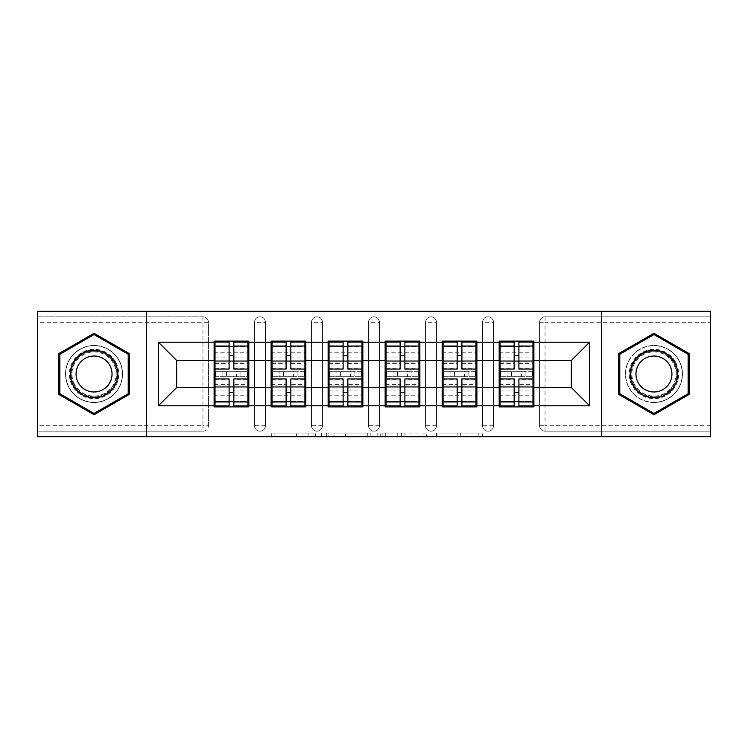 <?xml version="1.0" encoding="UTF-8"?>
<svg xmlns="http://www.w3.org/2000/svg" width="748" height="748" viewBox="0 0 748 748"><rect width="100%" height="100%" fill="white"/><g stroke="black" fill="none" stroke-linecap="round" stroke-linejoin="round"><path stroke-width="0.56" stroke-dasharray="3.74 2.81" d="M315.525 436.682L274.899 436.682L315.525 436.682L315.525 433.027L296.601 433.027L296.601 436.682L296.601 433.027L315.525 433.027L315.525 436.682L315.525 433.027L296.601 433.027L296.601 436.682L296.601 433.027L315.525 433.027L274.899 433.027L315.525 433.027M653.948 402.508A28.508 28.508 0 0 1 625.45 374A28.508 28.508 0 0 1 653.948 345.492A28.508 28.508 0 0 0 625.45 374A28.508 28.508 0 0 0 653.948 402.508A28.508 28.508 0 0 0 682.457 374A28.508 28.508 0 0 0 653.948 345.492A28.508 28.508 0 0 1 682.457 374A28.508 28.508 0 0 1 653.948 402.508M94.052 402.508A28.508 28.508 0 0 1 65.543 374A28.508 28.508 0 0 1 94.052 345.492A28.508 28.508 0 0 1 122.55 374A28.508 28.508 0 0 1 94.052 402.508A28.508 28.508 0 0 1 65.543 374A28.508 28.508 0 0 1 94.052 345.492A28.508 28.508 0 0 1 122.55 374A28.508 28.508 0 0 1 94.052 402.508M478.842 436.682L436.514 436.682L478.842 436.682L478.842 433.027L460.721 433.027L482.432 433.027L482.432 436.682L482.432 433.027L436.514 433.027L482.432 433.027L482.432 436.682L482.432 433.027L478.842 433.027L478.842 436.682M457.14 436.682L437.945 436.682L457.14 436.682L457.14 433.027L460.721 433.027L457.14 433.027L457.14 436.682L457.14 433.027L437.945 433.027L437.945 436.682L437.945 433.027L457.14 433.027L457.14 436.682M432.924 436.682L436.514 436.682L432.924 436.682L432.924 433.027L436.514 433.027L432.924 433.027L432.924 436.682M271.309 436.682L274.899 436.682L271.309 436.682L271.309 433.027L274.899 433.027L271.309 433.027L271.309 436.682M202.96 431.194A5.479 5.479 0 0 0 208.44 425.715L202.96 425.715L202.96 431.194A5.479 5.479 0 0 0 208.44 425.715L208.44 322.285A5.479 5.479 0 0 0 202.96 316.806L37.4 316.806L37.4 311.318L710.6 311.318L710.6 316.806L545.04 316.806A5.479 5.479 0 0 0 539.56 322.285L539.56 425.715A5.479 5.479 0 0 0 545.04 431.194L710.6 431.194L710.6 316.806L545.04 316.806A5.479 5.479 0 0 0 539.56 322.285L539.56 425.715A5.479 5.479 0 0 0 545.04 431.194L710.6 431.194L710.6 436.682L37.4 436.682L37.4 431.194L202.96 431.194L37.4 431.194L37.4 322.285L202.96 322.285L202.96 425.715L37.4 425.715M370.858 436.682L367.277 436.682L370.858 436.682L370.858 433.027L370.858 436.682M324.941 436.682L367.277 436.682L321.36 436.682L324.941 436.682L324.941 433.027L370.858 433.027L321.36 433.027L321.36 436.682L321.36 433.027L324.941 433.027L324.941 436.682M380.723 436.682L426.641 436.682L377.142 436.682L380.723 436.682L380.723 433.027L426.641 433.027L426.641 436.682L426.641 433.027L404.939 433.027L404.939 436.682M532.978 371.26L500.085 371.26M533.894 371.26L533.894 341.107L499.178 341.107L499.178 371.26L533.894 371.26L533.894 376.74L499.178 376.74L499.178 406.893L533.894 406.893L533.894 376.74M500.085 376.74L532.978 376.74M475.971 371.26L443.078 371.26M476.878 371.26L476.878 341.107L442.161 341.107L442.161 371.26L476.878 371.26L476.878 376.74L442.161 376.74L442.161 406.893L476.878 406.893L476.878 376.74M443.078 376.74L475.971 376.74M418.955 371.26L386.062 371.26M419.871 371.26L419.871 341.107L385.145 341.107L385.145 371.26L419.871 371.26L419.871 376.74L385.145 376.74L385.145 406.893L419.871 406.893L419.871 376.74M386.062 376.74L418.955 376.74M361.939 371.26L329.045 371.26M362.855 371.26L362.855 341.107L328.129 341.107L328.129 371.26L362.855 371.26L362.855 376.74L328.129 376.74L328.129 406.893L362.855 406.893L362.855 376.74M329.045 376.74L361.939 376.74M304.922 371.26L272.029 371.26M305.839 371.26L305.839 341.107L271.122 341.107L271.122 371.26L305.839 371.26L305.839 376.74L271.122 376.74L271.122 406.893L305.839 406.893L305.839 376.74M272.029 376.74L304.922 376.74M476.878 387.52L499.178 387.52M499.178 360.48L476.878 360.48M419.871 387.52L442.161 387.52M442.161 360.48L419.871 360.48M362.855 387.52L385.145 387.52M385.145 360.48L362.855 360.48M305.839 387.52L328.129 387.52M328.129 360.48L305.839 360.48M248.822 387.52L271.122 387.52M271.122 360.48L248.822 360.48M208.44 425.715L208.44 322.285A5.479 5.479 0 0 0 202.96 316.806L37.4 316.806L37.4 322.285M247.915 371.26L215.022 371.26M214.106 371.26L248.822 371.26L248.822 341.107L214.106 341.107L214.106 406.893L248.822 406.893L248.822 376.74L214.106 376.74M215.022 376.74L247.915 376.74M214.106 360.48L176.65 360.48L176.65 387.52L214.106 387.52M533.894 387.52L571.35 387.52L571.35 360.48L533.894 360.48M248.822 371.26L248.822 376.74M493.512 425.715L482.544 425.715A5.479 5.479 0 0 0 488.023 431.194A5.479 5.479 0 0 0 493.512 425.715L493.512 322.285A5.479 5.479 0 0 0 488.023 316.806A5.479 5.479 0 0 0 482.544 322.285L482.544 425.715L482.544 322.285A5.479 5.479 0 0 1 488.023 316.806A5.479 5.479 0 0 1 493.512 322.285L493.512 425.715A5.479 5.479 0 0 1 488.023 431.194A5.479 5.479 0 0 1 482.544 425.715A5.479 5.479 0 0 0 488.023 431.194M436.495 425.715L425.528 425.715A5.479 5.479 0 0 0 431.016 431.194A5.479 5.479 0 0 0 436.495 425.715L436.495 322.285A5.479 5.479 0 0 0 431.016 316.806A5.479 5.479 0 0 0 425.528 322.285L425.528 425.715L425.528 322.285A5.479 5.479 0 0 1 431.016 316.806A5.479 5.479 0 0 1 436.495 322.285L436.495 425.715A5.479 5.479 0 0 1 431.016 431.194A5.479 5.479 0 0 1 425.528 425.715A5.479 5.479 0 0 0 431.016 431.194M379.479 425.715L368.521 425.715A5.479 5.479 0 0 0 374 431.194A5.479 5.479 0 0 0 379.479 425.715L379.479 322.285A5.479 5.479 0 0 0 374 316.806A5.479 5.479 0 0 0 368.521 322.285L368.521 425.715L368.521 322.285A5.479 5.479 0 0 1 374 316.806A5.479 5.479 0 0 1 379.479 322.285L379.479 425.715A5.479 5.479 0 0 1 374 431.194A5.479 5.479 0 0 1 368.521 425.715A5.479 5.479 0 0 0 374 431.194M322.472 425.715L311.505 425.715A5.479 5.479 0 0 0 316.984 431.194A5.479 5.479 0 0 0 322.472 425.715L322.472 322.285A5.479 5.479 0 0 0 316.984 316.806A5.479 5.479 0 0 0 311.505 322.285L311.505 425.715L311.505 322.285A5.479 5.479 0 0 1 316.984 316.806A5.479 5.479 0 0 1 322.472 322.285L322.472 425.715A5.479 5.479 0 0 1 316.984 431.194A5.479 5.479 0 0 1 311.505 425.715A5.479 5.479 0 0 0 316.984 431.194M265.456 425.715L254.488 425.715A5.479 5.479 0 0 0 259.977 431.194A5.479 5.479 0 0 0 265.456 425.715L265.456 322.285A5.479 5.479 0 0 0 259.977 316.806A5.479 5.479 0 0 0 254.488 322.285L254.488 425.715L254.488 322.285A5.479 5.479 0 0 1 259.977 316.806A5.479 5.479 0 0 1 265.456 322.285L265.456 425.715A5.479 5.479 0 0 1 259.977 431.194A5.479 5.479 0 0 1 254.488 425.715A5.479 5.479 0 0 0 259.977 431.194M271.122 371.26L271.122 376.74M328.129 371.26L328.129 376.74M385.145 371.26L385.145 376.74M442.161 371.26L442.161 376.74M499.178 371.26L499.178 376.74M146.309 436.682L146.309 311.318M601.691 311.318L601.691 436.682M328.886 436.682L334.094 436.682L328.886 436.682L328.886 433.027L326.38 433.027L326.38 436.682L326.38 433.027L334.094 433.027L328.886 433.027L328.886 436.682M334.094 436.682L345.567 436.682L334.094 436.682L334.094 433.027L345.567 433.027L345.567 436.682L345.567 433.027L334.094 433.027L334.094 436.682M380.723 433.027L401.358 433.027L401.358 436.682L401.358 433.027L397.768 433.027L401.358 433.027L401.358 436.682L401.358 433.027L404.939 433.027M382.163 433.027L382.163 436.682L382.163 433.027M377.142 433.027L377.142 436.682L377.142 433.027M129.32 353.636L94.052 333.271L58.783 353.636L58.783 394.364L94.052 414.729L129.32 394.364L129.32 353.636M618.68 353.636L618.68 394.364L653.948 414.729L689.217 394.364L689.217 353.636L653.948 333.271L618.68 353.636M233.844 401.414L247.915 401.414L247.915 346.586L215.022 346.586L215.022 401.414L247.915 401.414L247.915 384.416L233.844 384.416L233.844 392.251L233.844 378.937M247.915 379.778L247.915 395.767L247.915 379.778L233.844 379.778M247.915 384.416L247.915 405.977M233.844 384.416L233.844 405.977M215.022 395.767L215.022 378.937L215.022 395.767L247.915 395.767M229.094 401.414L215.022 401.414L215.022 385.108L229.094 385.108L229.094 392.251L229.094 378.937M215.022 385.108L215.022 384.416L229.094 384.416L229.094 405.977M215.022 384.416L215.022 405.977M226.532 371.26L236.396 371.26L236.396 376.74L226.532 376.74L226.532 371.26L215.564 371.26L236.396 371.26M222.876 371.26L240.052 371.26L222.876 371.26L222.876 376.74L240.052 376.74L222.876 376.74L222.876 371.26M236.396 376.74L226.532 376.74M215.564 376.74L215.564 371.26L215.564 376.74M247.364 371.26L247.364 376.74L247.364 371.26M229.094 369.063L229.094 342.023M233.844 369.063L233.844 355.749L233.844 362.892L247.915 362.892L247.915 363.584L247.915 342.023M233.844 346.586L247.915 346.586L247.915 362.892M229.094 346.586L215.022 346.586L215.022 363.584L215.022 342.023M215.022 352.233L215.022 369.063L215.022 352.233L247.915 352.233L247.915 369.063L247.915 352.233M229.094 385.108L229.094 384.416M233.844 362.892L233.844 342.023M240.052 371.26L240.052 376.74L240.052 371.26M290.85 401.414L304.922 401.414L304.922 346.586L272.029 346.586L272.029 401.414L304.922 401.414L304.922 384.416L290.85 384.416L290.85 392.251L290.85 378.937M304.922 379.778L304.922 395.767L304.922 379.778L290.85 379.778M304.922 384.416L304.922 405.977M290.85 384.416L290.85 405.977M272.029 395.767L272.029 378.937L272.029 395.767L304.922 395.767M286.101 401.414L272.029 401.414L272.029 385.108L286.101 385.108L286.101 392.251L286.101 378.937M272.029 385.108L272.029 384.416L286.101 384.416L286.101 405.977M272.029 384.416L272.029 405.977M283.548 371.26L293.412 371.26L293.412 376.74L283.548 376.74L283.548 371.26L272.581 371.26L293.412 371.26M279.892 371.26L297.068 371.26L279.892 371.26L279.892 376.74L297.068 376.74L279.892 376.74L279.892 371.26M293.412 376.74L283.548 376.74M272.581 376.74L272.581 371.26L272.581 376.74M304.38 371.26L304.38 376.74L304.38 371.26M286.101 369.063L286.101 342.023M290.85 369.063L290.85 355.749L290.85 362.892L304.922 362.892L304.922 363.584L304.922 342.023M290.85 346.586L304.922 346.586L304.922 362.892M286.101 346.586L272.029 346.586L272.029 363.584L272.029 342.023M272.029 352.233L272.029 369.063L272.029 352.233L304.922 352.233L304.922 369.063L304.922 352.233M286.101 385.108L286.101 384.416M290.85 362.892L290.85 342.023M297.068 371.26L297.068 376.74L297.068 371.26M347.867 401.414L361.939 401.414L361.939 346.586L329.045 346.586L329.045 401.414L361.939 401.414L361.939 384.416L347.867 384.416L347.867 392.251L347.867 378.937M361.939 379.778L361.939 395.767L361.939 379.778L347.867 379.778M361.939 384.416L361.939 405.977M347.867 384.416L347.867 405.977M329.045 395.767L329.045 378.937L329.045 395.767L361.939 395.767M343.117 401.414L329.045 401.414L329.045 385.108L343.117 385.108L343.117 392.251L343.117 378.937M329.045 385.108L329.045 384.416L343.117 384.416L343.117 405.977M329.045 384.416L329.045 405.977M340.555 371.26L350.429 371.26L350.429 376.74L340.555 376.74L340.555 371.26L329.597 371.26L350.429 371.26M336.909 371.26L354.084 371.26L336.909 371.26L336.909 376.74L354.084 376.74L336.909 376.74L336.909 371.26M350.429 376.74L340.555 376.74M329.597 376.74L329.597 371.26L329.597 376.74M361.387 371.26L361.387 376.74L361.387 371.26M343.117 369.063L343.117 342.023M347.867 369.063L347.867 355.749L347.867 362.892L361.939 362.892L361.939 363.584L361.939 342.023M347.867 346.586L361.939 346.586L361.939 362.892M343.117 346.586L329.045 346.586L329.045 363.584L329.045 342.023M329.045 352.233L329.045 369.063L329.045 352.233L361.939 352.233L361.939 369.063L361.939 352.233M343.117 385.108L343.117 384.416M347.867 362.892L347.867 342.023M354.084 371.26L354.084 376.74L354.084 371.26M404.883 401.414L418.955 401.414L418.955 346.586L386.062 346.586L386.062 401.414L418.955 401.414L418.955 384.416L404.883 384.416L404.883 392.251L404.883 378.937M418.955 379.778L418.955 395.767L418.955 379.778L404.883 379.778M418.955 384.416L418.955 405.977M404.883 384.416L404.883 405.977M386.062 395.767L386.062 378.937L386.062 395.767L418.955 395.767M400.133 401.414L386.062 401.414L386.062 385.108L400.133 385.108L400.133 392.251L400.133 378.937M386.062 385.108L386.062 384.416L400.133 384.416L400.133 405.977M386.062 384.416L386.062 405.977M397.571 371.26L407.445 371.26L407.445 376.74L397.571 376.74L397.571 371.26L386.613 371.26L407.445 371.26M393.916 371.26L411.091 371.26L393.916 371.26L393.916 376.74L411.091 376.74L393.916 376.74L393.916 371.26M407.445 376.74L397.571 376.74M386.613 376.74L386.613 371.26L386.613 376.74M418.403 371.26L418.403 376.74L418.403 371.26M400.133 369.063L400.133 342.023M404.883 369.063L404.883 355.749L404.883 362.892L418.955 362.892L418.955 363.584L418.955 342.023M404.883 346.586L418.955 346.586L418.955 362.892M400.133 346.586L386.062 346.586L386.062 363.584L386.062 342.023M386.062 352.233L386.062 369.063L386.062 352.233L418.955 352.233L418.955 369.063L418.955 352.233M400.133 385.108L400.133 384.416M404.883 362.892L404.883 342.023M411.091 371.26L411.091 376.74L411.091 371.26M461.899 401.414L475.971 401.414L475.971 346.586L443.078 346.586L443.078 401.414L475.971 401.414L475.971 384.416L461.899 384.416L461.899 392.251L461.899 378.937M475.971 379.778L475.971 395.767L475.971 379.778L461.899 379.778M475.971 384.416L475.971 405.977M461.899 384.416L461.899 405.977M443.078 395.767L443.078 378.937L443.078 395.767L475.971 395.767M457.15 401.414L443.078 401.414L443.078 385.108L457.15 385.108L457.15 392.251L457.15 378.937M443.078 385.108L443.078 384.416L457.15 384.416L457.15 405.977M443.078 384.416L443.078 405.977M454.588 371.26L464.452 371.26L464.452 376.74L454.588 376.74L454.588 371.26L443.62 371.26L464.452 371.26M450.932 371.26L468.108 371.26L450.932 371.26L450.932 376.74L468.108 376.74L450.932 376.74L450.932 371.26M464.452 376.74L454.588 376.74M443.62 376.74L443.62 371.26L443.62 376.74M475.419 371.26L475.419 376.74L475.419 371.26M457.15 369.063L457.15 342.023M461.899 369.063L461.899 355.749L461.899 362.892L475.971 362.892L475.971 363.584L475.971 342.023M461.899 346.586L475.971 346.586L475.971 362.892M457.15 346.586L443.078 346.586L443.078 363.584L443.078 342.023M443.078 352.233L443.078 369.063L443.078 352.233L475.971 352.233L475.971 369.063L475.971 352.233M457.15 385.108L457.15 384.416M461.899 362.892L461.899 342.023M468.108 371.26L468.108 376.74L468.108 371.26M518.906 401.414L532.978 401.414L532.978 346.586L500.085 346.586L500.085 401.414L532.978 401.414L532.978 384.416L518.906 384.416L518.906 392.251L518.906 378.937M532.978 379.778L532.978 395.767L532.978 379.778L518.906 379.778M532.978 384.416L532.978 405.977M518.906 384.416L518.906 405.977M500.085 395.767L500.085 378.937L500.085 395.767L532.978 395.767M514.157 401.414L500.085 401.414L500.085 385.108L514.157 385.108L514.157 392.251L514.157 378.937M500.085 385.108L500.085 384.416L514.157 384.416L514.157 405.977M500.085 384.416L500.085 405.977M511.604 371.26L521.468 371.26L521.468 376.74L511.604 376.74L511.604 371.26L500.636 371.26L521.468 371.26M507.948 371.26L525.124 371.26L507.948 371.26L507.948 376.74L525.124 376.74L507.948 376.74L507.948 371.26M521.468 376.74L511.604 376.74M500.636 376.74L500.636 371.26L500.636 376.74M532.436 371.26L532.436 376.74L532.436 371.26M514.157 369.063L514.157 342.023M518.906 369.063L518.906 355.749L518.906 362.892L532.978 362.892L532.978 363.584L532.978 342.023M518.906 346.586L532.978 346.586L532.978 362.892M514.157 346.586L500.085 346.586L500.085 363.584L500.085 342.023M500.085 352.233L500.085 369.063L500.085 352.233L532.978 352.233L532.978 369.063L532.978 352.233M514.157 385.108L514.157 384.416M518.906 362.892L518.906 342.023M525.124 371.26L525.124 376.74L525.124 371.26M115.416 361.667A24.665 24.665 0 0 0 81.71 352.635A24.665 24.665 0 0 0 72.687 386.333A24.665 24.665 0 0 0 106.384 395.365A24.665 24.665 0 0 0 115.416 361.667M74.267 385.416A22.842 22.842 0 0 1 82.626 354.215A22.842 22.842 0 0 1 113.827 362.584A22.842 22.842 0 0 0 82.626 354.215A22.842 22.842 0 0 0 74.267 385.416A22.842 22.842 0 0 0 105.468 393.785A22.842 22.842 0 0 0 113.827 362.584A22.842 22.842 0 0 1 105.468 393.785A22.842 22.842 0 0 1 74.267 385.416A22.842 22.842 0 0 0 105.468 393.785A22.842 22.842 0 0 0 113.827 362.584M109.629 365.005A17.989 17.989 0 0 0 85.057 358.423A17.989 17.989 0 0 0 78.475 382.995A17.989 17.989 0 0 0 103.037 389.577A17.989 17.989 0 0 0 109.629 365.005M118.577 359.835A28.321 28.321 0 0 1 108.208 398.525A28.321 28.321 0 0 1 69.517 388.165A28.321 28.321 0 0 1 79.886 349.475A28.321 28.321 0 0 1 118.577 359.835A28.321 28.321 0 0 1 108.208 398.525A28.321 28.321 0 0 1 69.517 388.165A28.321 28.321 0 0 1 79.886 349.475A28.321 28.321 0 0 1 118.577 359.835M94.052 413.457L59.877 393.729L59.877 354.272L94.052 334.543L128.217 354.272L128.217 393.729L94.052 413.457M675.313 361.667A24.665 24.665 0 0 0 641.616 352.635A24.665 24.665 0 0 0 632.584 386.333A24.665 24.665 0 0 0 666.29 395.365A24.665 24.665 0 0 0 675.313 361.667M634.173 385.416A22.842 22.842 0 0 1 642.532 354.215A22.842 22.842 0 0 1 673.733 362.584A22.842 22.842 0 0 0 642.532 354.215A22.842 22.842 0 0 0 634.173 385.416A22.842 22.842 0 0 0 665.374 393.785A22.842 22.842 0 0 0 673.733 362.584A22.842 22.842 0 0 1 665.374 393.785A22.842 22.842 0 0 1 634.173 385.416A22.842 22.842 0 0 0 665.374 393.785A22.842 22.842 0 0 0 673.733 362.584M669.525 365.005A17.989 17.989 0 0 0 644.963 358.423A17.989 17.989 0 0 0 638.371 382.995A17.989 17.989 0 0 0 662.943 389.577A17.989 17.989 0 0 0 669.525 365.005M678.483 359.835A28.321 28.321 0 0 1 668.114 398.525A28.321 28.321 0 0 1 629.423 388.165A28.321 28.321 0 0 1 639.792 349.475A28.321 28.321 0 0 1 678.483 359.835A28.321 28.321 0 0 1 668.114 398.525A28.321 28.321 0 0 1 629.423 388.165A28.321 28.321 0 0 1 639.792 349.475A28.321 28.321 0 0 1 678.483 359.835M653.948 413.457L619.783 393.729L619.783 354.272L653.948 334.543L688.123 354.272L688.123 393.729L653.948 413.457M313.019 433.027L313.019 436.682L313.019 433.027M202.96 316.806L202.96 322.285L208.44 322.285A5.479 5.479 0 0 0 202.96 316.806M710.6 425.715L545.04 425.715L545.04 322.285L710.6 322.285M539.56 322.285L545.04 322.285L545.04 316.806M545.04 431.194L545.04 425.715L539.56 425.715A5.479 5.479 0 0 0 545.04 431.194M259.977 316.806A5.479 5.479 0 0 1 265.456 322.285L254.488 322.285M316.984 316.806A5.479 5.479 0 0 1 322.472 322.285L311.505 322.285M374 316.806A5.479 5.479 0 0 1 379.479 322.285L368.521 322.285M431.016 316.806A5.479 5.479 0 0 1 436.495 322.285L425.528 322.285M488.023 316.806A5.479 5.479 0 0 1 493.512 322.285L482.544 322.285M308.083 433.027L308.083 436.682L308.083 433.027M274.899 433.027L274.899 436.682L274.899 433.027M367.277 433.027L367.277 436.682L367.277 433.027M423.059 433.027L423.059 436.682L423.059 433.027M397.768 433.027L397.768 436.682L397.768 433.027M385.753 433.027L385.753 436.682L385.753 433.027M460.721 433.027L460.721 436.682L460.721 433.027M436.514 433.027L436.514 436.682L436.514 433.027M233.844 390.97L247.915 390.97M215.022 379.778L229.094 379.778M215.022 390.97L229.094 390.97M215.022 362.892L229.094 362.892M215.022 368.222L229.094 368.222M233.844 368.222L247.915 368.222M215.022 357.03L229.094 357.03M233.844 385.108L247.915 385.108M233.844 357.03L247.915 357.03M290.85 390.97L304.922 390.97M272.029 379.778L286.101 379.778M272.029 390.97L286.101 390.97M272.029 362.892L286.101 362.892M272.029 368.222L286.101 368.222M290.85 368.222L304.922 368.222M272.029 357.03L286.101 357.03M290.85 385.108L304.922 385.108M290.85 357.03L304.922 357.03M347.867 390.97L361.939 390.97M329.045 379.778L343.117 379.778M329.045 390.97L343.117 390.97M329.045 362.892L343.117 362.892M329.045 368.222L343.117 368.222M347.867 368.222L361.939 368.222M329.045 357.03L343.117 357.03M347.867 385.108L361.939 385.108M347.867 357.03L361.939 357.03M404.883 390.97L418.955 390.97M386.062 379.778L400.133 379.778M386.062 390.97L400.133 390.97M386.062 362.892L400.133 362.892M386.062 368.222L400.133 368.222M404.883 368.222L418.955 368.222M386.062 357.03L400.133 357.03M404.883 385.108L418.955 385.108M404.883 357.03L418.955 357.03M461.899 390.97L475.971 390.97M443.078 379.778L457.15 379.778M443.078 390.97L457.15 390.97M443.078 362.892L457.15 362.892M443.078 368.222L457.15 368.222M461.899 368.222L475.971 368.222M443.078 357.03L457.15 357.03M461.899 385.108L475.971 385.108M461.899 357.03L475.971 357.03M518.906 390.97L532.978 390.97M500.085 379.778L514.157 379.778M500.085 390.97L514.157 390.97M500.085 362.892L514.157 362.892M500.085 368.222L514.157 368.222M518.906 368.222L532.978 368.222M500.085 357.03L514.157 357.03M518.906 385.108L532.978 385.108M518.906 357.03L532.978 357.03M74.912 385.042A22.094 22.094 0 0 1 83 354.87A22.094 22.094 0 0 1 113.182 362.958A22.094 22.094 0 0 1 105.094 393.13A22.094 22.094 0 0 1 74.912 385.042M634.818 385.042A22.094 22.094 0 0 1 642.906 354.87A22.094 22.094 0 0 1 673.088 362.958A22.094 22.094 0 0 1 665 393.13A22.094 22.094 0 0 1 634.818 385.042M215.022 363.584L229.094 363.584M233.844 363.584L247.915 363.584M272.029 363.584L286.101 363.584M290.85 363.584L304.922 363.584M329.045 363.584L343.117 363.584M347.867 363.584L361.939 363.584M386.062 363.584L400.133 363.584M404.883 363.584L418.955 363.584M443.078 363.584L457.15 363.584M461.899 363.584L475.971 363.584M500.085 363.584L514.157 363.584M518.906 363.584L532.978 363.584"/><path stroke-width="1.12" d="M601.691 436.682L710.6 436.682L710.6 311.318L601.691 311.318L601.691 436.682L146.309 436.682L146.309 311.318L37.4 311.318L37.4 436.682L146.309 436.682M533.894 371.26L532.978 371.26M500.085 371.26L499.178 371.26M499.178 376.74L500.085 376.74M532.978 376.74L533.894 376.74M476.878 371.26L475.971 371.26M443.078 371.26L442.161 371.26M442.161 376.74L443.078 376.74M475.971 376.74L476.878 376.74M419.871 371.26L418.955 371.26M386.062 371.26L385.145 371.26M385.145 376.74L386.062 376.74M418.955 376.74L419.871 376.74M362.855 371.26L361.939 371.26M329.045 371.26L328.129 371.26M328.129 376.74L329.045 376.74M361.939 376.74L362.855 376.74M305.839 371.26L304.922 371.26M272.029 371.26L271.122 371.26M271.122 376.74L272.029 376.74M304.922 376.74L305.839 376.74M601.691 311.318L146.309 311.318M571.35 387.52L571.35 360.48L533.894 360.48L533.894 387.52L571.35 387.52L589.63 405.799L589.63 342.201L533.894 342.201L533.894 341.107L499.178 341.107L499.178 360.48L476.878 360.48L476.878 387.52L499.178 387.52L499.178 360.48M589.63 405.799L533.894 405.799L533.894 406.893L499.178 406.893L499.178 405.799L476.878 405.799L476.878 406.893L442.161 406.893L442.161 405.799L419.871 405.799L419.871 406.893L385.145 406.893L385.145 405.799L362.855 405.799L362.855 406.893L328.129 406.893L328.129 405.799L305.839 405.799L305.839 406.893L271.122 406.893L271.122 405.799L248.822 405.799L248.822 406.893L214.106 406.893L214.106 405.799L158.37 405.799L158.37 342.201L214.106 342.201L214.106 360.48L176.65 360.48L176.65 387.52L214.106 387.52L214.106 360.48M499.178 342.201L476.878 342.201L476.878 341.107L442.161 341.107L442.161 342.201L419.871 342.201L419.871 341.107L385.145 341.107L385.145 342.201L362.855 342.201L362.855 341.107L328.129 341.107L328.129 342.201L305.839 342.201L305.839 341.107L271.122 341.107L271.122 342.201L248.822 342.201L248.822 341.107L214.106 341.107L214.106 342.201M499.178 387.52L499.178 405.799M476.878 387.52L476.878 405.799M476.878 342.201L476.878 360.48M419.871 387.52L442.161 387.52L442.161 360.48L419.871 360.48L419.871 405.799M442.161 387.52L442.161 405.799M442.161 342.201L442.161 360.48M419.871 342.201L419.871 360.48M362.855 387.52L385.145 387.52L385.145 360.48L362.855 360.48L362.855 405.799M385.145 387.52L385.145 405.799M385.145 342.201L385.145 360.48M362.855 342.201L362.855 360.48M305.839 387.52L328.129 387.52L328.129 360.48L305.839 360.48L305.839 405.799M328.129 387.52L328.129 405.799M328.129 342.201L328.129 360.48M305.839 342.201L305.839 360.48M248.822 387.52L271.122 387.52L271.122 360.48L248.822 360.48L248.822 405.799M271.122 387.52L271.122 405.799M271.122 342.201L271.122 360.48M248.822 342.201L248.822 360.48M248.822 371.26L247.915 371.26M215.022 371.26L214.106 371.26M214.106 376.74L215.022 376.74M247.915 376.74L248.822 376.74M214.106 387.52L214.106 405.799M176.65 387.52L158.37 405.799M158.37 342.201L176.65 360.48M533.894 387.52L533.894 405.799M533.894 342.201L533.894 360.48M589.63 342.201L571.35 360.48M94.052 333.271L58.783 353.636L58.783 394.364L94.052 414.729L129.32 394.364L129.32 353.636L94.052 333.271M618.68 394.364L653.948 414.729L689.217 394.364L689.217 353.636L653.948 333.271L618.68 353.636L618.68 394.364M247.915 378.937L247.915 405.977L233.844 405.977L233.844 378.937L247.915 378.937L247.915 342.023L233.844 342.023L233.844 346.034L247.915 346.034M215.022 361.041L229.094 361.041L229.094 342.023L215.022 342.023L215.022 378.937L229.094 378.937L229.094 405.977L215.022 405.977L215.022 401.966L229.094 401.966M229.094 355.749L233.844 355.749M233.844 346.586L229.094 346.586M229.094 361.078L233.844 361.078M229.094 361.041L229.094 369.063L215.022 369.063M215.022 346.034L229.094 346.034M229.094 386.922L233.844 386.922M229.094 401.414L233.844 401.414M229.094 392.251L233.844 392.251M215.022 378.937L215.022 401.966M233.844 401.966L247.915 401.966M233.844 346.034L233.844 369.063L247.915 369.063M304.922 378.937L304.922 405.977L290.85 405.977L290.85 378.937L304.922 378.937L304.922 342.023L290.85 342.023L290.85 346.034L304.922 346.034M272.029 361.041L286.101 361.041L286.101 342.023L272.029 342.023L272.029 378.937L286.101 378.937L286.101 405.977L272.029 405.977L272.029 401.966L286.101 401.966M286.101 355.749L290.85 355.749M290.85 346.586L286.101 346.586M286.101 361.078L290.85 361.078M286.101 361.041L286.101 369.063L272.029 369.063M272.029 346.034L286.101 346.034M286.101 386.922L290.85 386.922M286.101 401.414L290.85 401.414M286.101 392.251L290.85 392.251M272.029 378.937L272.029 401.966M290.85 401.966L304.922 401.966M290.85 346.034L290.85 369.063L304.922 369.063M361.939 378.937L361.939 405.977L347.867 405.977L347.867 378.937L361.939 378.937L361.939 342.023L347.867 342.023L347.867 346.034L361.939 346.034M329.045 361.041L343.117 361.041L343.117 342.023L329.045 342.023L329.045 378.937L343.117 378.937L343.117 405.977L329.045 405.977L329.045 401.966L343.117 401.966M343.117 355.749L347.867 355.749M347.867 346.586L343.117 346.586M343.117 361.078L347.867 361.078M343.117 361.041L343.117 369.063L329.045 369.063M329.045 346.034L343.117 346.034M343.117 386.922L347.867 386.922M343.117 401.414L347.867 401.414M343.117 392.251L347.867 392.251M329.045 378.937L329.045 401.966M347.867 401.966L361.939 401.966M347.867 346.034L347.867 369.063L361.939 369.063M418.955 378.937L418.955 405.977L404.883 405.977L404.883 378.937L418.955 378.937L418.955 342.023L404.883 342.023L404.883 346.034L418.955 346.034M386.062 361.041L400.133 361.041L400.133 342.023L386.062 342.023L386.062 378.937L400.133 378.937L400.133 405.977L386.062 405.977L386.062 401.966L400.133 401.966M400.133 355.749L404.883 355.749M404.883 346.586L400.133 346.586M400.133 361.078L404.883 361.078M400.133 361.041L400.133 369.063L386.062 369.063M386.062 346.034L400.133 346.034M400.133 386.922L404.883 386.922M400.133 401.414L404.883 401.414M400.133 392.251L404.883 392.251M386.062 378.937L386.062 401.966M404.883 401.966L418.955 401.966M404.883 346.034L404.883 369.063L418.955 369.063M475.971 378.937L475.971 405.977L461.899 405.977L461.899 378.937L475.971 378.937L475.971 342.023L461.899 342.023L461.899 346.034L475.971 346.034M443.078 361.041L457.15 361.041L457.15 342.023L443.078 342.023L443.078 378.937L457.15 378.937L457.15 405.977L443.078 405.977L443.078 401.966L457.15 401.966M457.15 355.749L461.899 355.749M461.899 346.586L457.15 346.586M457.15 361.078L461.899 361.078M457.15 361.041L457.15 369.063L443.078 369.063M443.078 346.034L457.15 346.034M457.15 386.922L461.899 386.922M457.15 401.414L461.899 401.414M457.15 392.251L461.899 392.251M443.078 378.937L443.078 401.966M461.899 401.966L475.971 401.966M461.899 346.034L461.899 369.063L475.971 369.063M532.978 378.937L532.978 405.977L518.906 405.977L518.906 378.937L532.978 378.937L532.978 342.023L518.906 342.023L518.906 346.034L532.978 346.034M500.085 361.041L514.157 361.041L514.157 342.023L500.085 342.023L500.085 378.937L514.157 378.937L514.157 405.977L500.085 405.977L500.085 401.966L514.157 401.966M514.157 355.749L518.906 355.749M518.906 346.586L514.157 346.586M514.157 361.078L518.906 361.078M514.157 361.041L514.157 369.063L500.085 369.063M500.085 346.034L514.157 346.034M514.157 386.922L518.906 386.922M514.157 401.414L518.906 401.414M514.157 392.251L518.906 392.251M500.085 378.937L500.085 401.966M518.906 401.966L532.978 401.966M518.906 346.034L518.906 369.063L532.978 369.063M114.622 362.126A23.758 23.758 0 0 0 82.168 353.43A23.758 23.758 0 0 0 73.472 385.875A23.758 23.758 0 0 0 105.926 394.57A23.758 23.758 0 0 0 114.622 362.126M109.629 365.005A17.989 17.989 0 0 0 85.057 358.423A17.989 17.989 0 0 0 78.475 382.995A17.989 17.989 0 0 0 103.037 389.577A17.989 17.989 0 0 0 109.629 365.005M94.052 413.457L59.877 393.729L59.877 354.272L94.052 334.543L128.217 354.272L128.217 393.729L94.052 413.457M674.528 362.126A23.758 23.758 0 0 0 642.074 353.43A23.758 23.758 0 0 0 633.378 385.875A23.758 23.758 0 0 0 665.832 394.57A23.758 23.758 0 0 0 674.528 362.126M669.525 365.005A17.989 17.989 0 0 0 644.963 358.423A17.989 17.989 0 0 0 638.371 382.995A17.989 17.989 0 0 0 662.943 389.577A17.989 17.989 0 0 0 669.525 365.005M653.948 413.457L619.783 393.729L619.783 354.272L653.948 334.543L688.123 354.272L688.123 393.729L653.948 413.457M215.022 386.959L229.094 386.959M233.844 386.959L247.915 386.959M233.844 361.041L247.915 361.041M272.029 386.959L286.101 386.959M290.85 386.959L304.922 386.959M290.85 361.041L304.922 361.041M329.045 386.959L343.117 386.959M347.867 386.959L361.939 386.959M347.867 361.041L361.939 361.041M386.062 386.959L400.133 386.959M404.883 386.959L418.955 386.959M404.883 361.041L418.955 361.041M443.078 386.959L457.15 386.959M461.899 386.959L475.971 386.959M461.899 361.041L475.971 361.041M500.085 386.959L514.157 386.959M518.906 386.959L532.978 386.959M518.906 361.041L532.978 361.041"/></g></svg>
